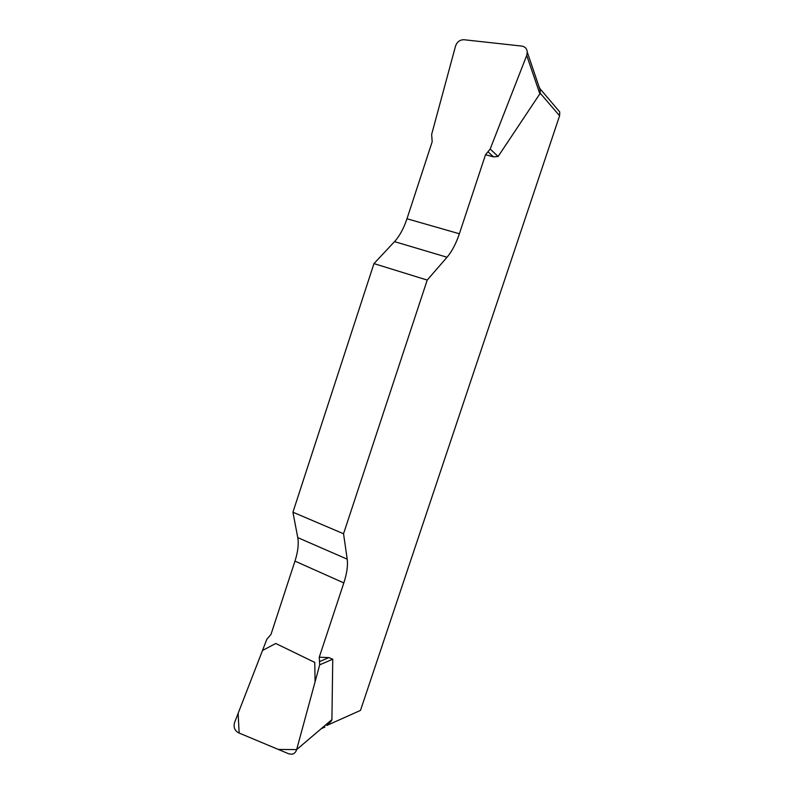<?xml version="1.0" encoding="UTF-8"?>
<svg xmlns="http://www.w3.org/2000/svg" width="794" height="794" viewBox="0 0 794 794"><rect width="100%" height="100%" fill="white"/><g stroke="black" fill="none" stroke-linecap="round" stroke-linejoin="round"><path stroke-width="1.19" d="M556.584 108.232L559.76 111.974L559.591 115.775L540.238 93.245L498.136 156.468L493.501 156.855L485.521 154.731L490.166 149.044L526.72 55.451L527.295 52.156C526.958 48.692 525.122 46.667 521.807 46.092L464.004 39.74C459.895 39.7 457.076 41.814 455.538 46.082L431.648 134.404L432.174 141.769L406.985 218.757C403.759 228.404 399.61 236.026 394.519 241.624L373.964 263.608L292.926 512.199L297.77 537.617C298.872 544.029 297.939 551.86 294.971 561.11L270.982 634.436L266.883 639.17L234.567 722.53C233.347 727.135 234.657 730.549 238.498 732.783L288.827 753.834L291.815 754.25C294.217 753.814 295.834 752.265 296.648 749.615L319.694 664.836L319.257 657.204L343.832 582.925C346.899 573.496 348.02 565.576 347.206 559.174L343.544 533.757L292.926 512.199M373.964 263.608L427.212 280.074L447.022 257.246C451.935 251.45 456.044 243.619 459.369 233.773L485.521 154.731M427.212 280.074L343.544 533.757M319.257 657.204L328.875 657.611L332.746 659.199L331.922 719.592C331.872 720.555 330.165 722.51 326.781 725.478L360.486 710.402L559.591 115.775M540.238 93.245L539.989 88.749L538.997 86.665M319.694 664.836L332.746 659.199M319.883 661.412L328.875 657.611M490.166 149.044L498.136 156.468M488.211 152.031L493.501 156.855M296.658 749.596L278.307 749.437L239.153 733.051L238.121 713.369L262.506 650.475L275.756 643.477L314.761 662.414L315.069 681.848L296.658 749.596M447.022 257.246L394.519 241.624M406.985 218.757L459.369 233.773M297.77 537.617L347.206 559.174M343.832 582.925L294.971 561.11M296.648 749.615L331.922 719.592M539.96 94.119L526.72 55.451M321.213 728.713L324.935 727.046M540.019 88.739L559.76 111.974M527.295 52.156L540.327 90.585"/></g></svg>
